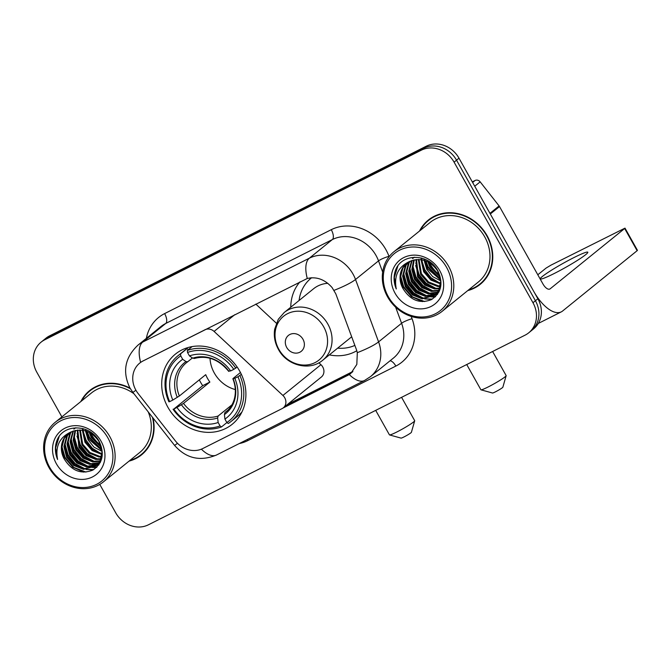 <?xml version="1.0" encoding="UTF-8"?>
<svg xmlns="http://www.w3.org/2000/svg" width="671" height="671" viewBox="0 0 671 671"><rect width="100%" height="100%" fill="white"/><g stroke="black" fill="none" stroke-linecap="round" stroke-linejoin="round"><path stroke-width="1.01" d="M205.301 329.528L204.999 329.771A8.513 7.549 51 0 1 214.091 331.432L282.91 395.462A8.513 7.549 51 0 1 284.739 397.786A8.513 7.549 51 0 1 283.321 407.817L321.35 377.035A8.513 7.549 -129 0 0 322.768 367.012A8.513 7.549 -129 0 0 320.939 364.68L318.901 362.793M283.321 407.817A8.513 7.549 51 0 1 282.114 408.597L202.818 448.522A22.99 20.373 -129 0 1 175.542 441.082L138.117 393.508A22.99 20.373 -129 0 1 135.894 390.178A22.99 20.373 -129 0 1 139.719 363.095A22.99 20.373 -129 0 1 142.973 360.998L307.268 278.482C316.527 276.393 324.798 279.404 332.07 287.532L335.802 293.839L356.502 349.834L357.308 352.669L356.821 364.42L350.807 373.479L349.289 374.569L283.019 408.052M167.901 407.272A45.133 40 -129 0 0 232.2 424.282A45.133 40 -129 0 0 239.706 371.122A45.133 40 -129 0 0 175.408 354.112A45.133 40 -129 0 0 167.901 407.272M356.813 350.74A45.133 40 51 0 1 329.344 354.884M290.761 307.217A45.133 40 51 0 1 299.971 281.862M276.343 323.187L255.819 304.089M204.999 329.771L142.973 360.998M129.05 461.128A41.3 36.603 -129 0 0 141.539 454.854A41.3 36.603 -129 0 0 152.988 417.941M139.04 456.179A41.3 36.603 -129 0 0 142.747 453.831M467.737 290.602A41.3 36.603 -129 0 0 480.226 284.328A41.3 36.603 -129 0 0 487.096 235.68A41.3 36.603 -129 0 0 428.257 220.122A41.3 36.603 -129 0 0 419.518 231.025M477.727 285.653A41.3 36.603 -129 0 0 481.426 283.305M135.911 390.212L132.917 392.426L129.939 387.972C122.206 371.902 124.856 357.643 137.891 345.204A34.062 30.187 51 0 1 142.713 342.084A29.809 13.563 63.3 0 0 140.633 362.382L143.275 360.755M430.639 266.32A34.489 30.564 -129 0 0 438.121 274.758M91.952 436.846A34.489 30.564 -129 0 0 99.442 445.276M99.761 484.395L115.706 512.812A25.548 22.638 -129 0 0 148.484 524.772L525.099 335.148A25.548 22.638 -129 0 0 528.723 332.816L533.63 328.84A25.548 22.638 -129 0 0 537.874 298.754L458.998 158.188L456.54 160.176A25.548 22.638 -129 0 0 423.762 148.216L47.146 337.832A25.548 22.638 -129 0 0 43.531 340.172A25.548 22.638 -129 0 1 47.146 337.832L423.762 148.216A25.548 22.638 -129 0 1 456.54 160.176L535.424 300.742L456.54 160.176L454.091 162.164A25.548 22.638 -129 0 0 421.313 150.195L44.697 339.82A25.548 22.638 -129 0 0 41.074 342.16A25.548 22.638 -129 0 0 36.83 372.246L61.883 416.892M531.172 330.828A25.548 22.638 -129 0 0 535.424 300.742A25.548 22.638 -129 0 1 531.172 330.828M352.309 372.128L286.098 405.569M130.031 388.132A41.3 36.603 -129 0 0 89.57 390.639A41.3 36.603 -129 0 0 80.839 401.552M528.723 332.816A25.548 22.638 -129 0 0 532.967 302.722L454.091 162.164M429.507 219.157A41.3 36.603 -129 0 0 426.446 222.286M90.82 389.683A41.3 36.603 -129 0 0 87.758 392.812M429.599 263.879A34.062 30.187 -129 0 0 439.757 275.571M90.912 434.405A34.062 30.187 -129 0 0 101.069 446.098M458.998 158.188A25.548 22.638 -129 0 0 426.219 146.228L49.604 335.852A25.548 22.638 -129 0 0 45.98 338.184L41.074 342.16M107.88 437.869A36.62 32.451 -129 0 0 60.902 420.725A36.62 32.451 -129 0 0 49.629 467.201A36.62 32.451 -129 0 0 96.607 484.345A36.62 32.451 -129 0 0 107.88 437.869M109.851 436.687A38.322 33.961 -129 0 0 55.257 422.252A38.322 33.961 -129 0 0 48.882 467.385A38.322 33.961 -129 0 0 103.477 481.828A38.322 33.961 -129 0 0 109.851 436.687M133.974 393.768A38.322 33.961 -129 0 0 91.449 392.963L55.257 422.252M94.527 387.335A40.881 36.226 -129 0 0 92.296 388.987L89.839 390.975A40.881 36.226 -129 0 0 81.652 400.889M130.409 388.769A40.881 36.226 -129 0 0 89.839 390.975M98.511 440.73L95.299 436.754M101.489 447.557L91.122 437.341L89.184 432.35M101.153 446.349L91.893 436.72L90.308 432.946M102.093 451.432L93.948 447.121L88.06 439.824L85.452 430.874M102.026 450.56L88.824 439.203L86.307 431.143M102.034 454.485L92.195 450.618L84.991 442.306L82.374 430.203M102.093 453.772L92.673 449.796L85.754 441.686L83.103 430.321M101.589 457.068L98.863 456.959L89.126 453.101L81.921 444.789L79.673 429.994M101.732 456.456L99.635 456.339L89.889 452.48L82.692 444.168L80.327 430.01M100.876 459.316L95.802 459.442L86.056 455.584L78.859 447.272L77.24 430.119M101.078 458.788L96.565 458.821L86.827 454.963L79.623 446.651L77.828 430.061M100.918 460.96L100.432 461.136M99.929 461.296L92.732 461.925L82.994 458.067L75.789 449.755L73.147 440.067L75.018 430.505M100.189 460.826L93.504 461.304L83.758 457.446L76.553 449.134L73.927 439.748L75.555 430.388M100.356 462.235L99.266 462.831M98.805 463.049L89.671 464.407L79.924 460.549L72.72 452.237L70.061 441.644L72.971 431.118M100.482 461.975L99.568 462.428M99.107 462.629L90.434 463.787L80.688 459.929L73.491 451.617L70.824 441.032L73.466 430.95M100.273 462.411L97.924 464.315M97.505 464.584L86.601 466.89L76.855 463.032L69.658 454.72L66.991 444.118L69.641 434.028L71.076 431.923M100.197 462.562L99.123 463.443M99.501 463.124L98.276 463.963M97.849 464.215L87.364 466.27L77.626 462.411L70.421 454.099L67.754 443.497L70.413 433.407L71.537 431.705M70.841 432.04A21.287 18.863 -129 0 0 67.83 433.986A21.287 18.863 -129 0 0 64.29 459.065C71.696 470.857 81.141 474.565 92.623 470.186C102.588 463.577 104.819 454.091 99.325 441.719C90.451 423.669 62.797 423.3 56.767 440.956C54.695 446.978 54.972 453.151 57.589 459.492C55.114 446.458 59.534 437.307 70.841 432.04C81.996 427.754 91.357 430.866 98.922 441.392L102.101 451.575L99.954 461.254L96.054 465.926L83.531 469.365L73.793 465.515L66.588 457.203L63.921 446.601L66.58 436.511L69.356 432.887M101.724 458.486L100.725 460.633L96.054 465.926M96.431 465.607L84.303 468.752L74.556 464.894L67.352 456.582L64.693 445.98L67.343 435.89L69.767 432.627M85.41 430.036L85.393 429.406M86.224 430.254L86.19 429.725M82.441 429.49L82.567 428.492M83.145 429.583L83.229 428.677M73.869 429.105L75.773 427.754M64.29 459.065L61.623 448.463L64.282 438.364L68.165 433.726M56.398 463.787A28.107 24.902 -129 0 0 92.455 476.947A28.107 24.902 -129 0 0 101.103 441.283A28.107 24.902 -129 0 0 65.053 428.123A28.107 24.902 -129 0 0 56.398 463.787M129.864 460.465A40.881 36.226 -129 0 0 141.271 454.527L143.728 452.539A40.881 36.226 -129 0 0 145.808 450.694M141.271 454.527A40.881 36.226 -129 0 0 152.409 417.211M103.477 481.828L139.669 452.539A38.322 33.961 -129 0 0 148.216 411.877M57.589 459.492L55.643 447.876L59.157 436.586M85.922 472.074L73.852 467.41L65.028 457.337L61.774 445.896M93.705 469.583L87.54 469.39M84.957 468.811L75.177 463.586L68.098 454.854L64.844 443.414M96.909 467.091L94.175 467.226M93.797 467.217L90.61 466.907M88.027 466.328L78.247 461.103L71.168 452.38L67.914 440.931M98.914 464.701L97.471 464.743M96.867 464.735L93.672 464.433M91.088 463.846L81.317 458.628L74.229 449.897L70.975 438.448M94.158 461.363L84.378 456.146L77.299 447.414L74.045 435.965M97.228 458.88L87.448 453.663L80.369 444.932L77.115 433.483M101.908 449.679L89.562 437.484L87.188 431.47M83.783 472.132L72.736 467.184L64.651 457.647L61.623 448.471M93.135 469.918L86.039 469.49M82.608 468.475L73.961 463.175L67.712 455.164L64.693 445.989M96.599 467.393L93.63 467.536M93.135 467.519L89.1 467.008M85.678 465.993L77.031 460.692L70.782 452.69L67.754 443.506M98.704 465.003L97.119 465.053M96.205 465.037L92.17 464.525M88.748 463.51L80.092 458.209L73.852 450.207L70.824 441.023M91.81 461.027L83.162 455.726L76.913 447.725L73.894 438.54M94.879 458.545L86.232 453.244L79.983 445.242L76.955 436.058M101.011 453.588L92.363 448.278L86.114 440.277L83.095 431.092M101.984 450.207L89.184 437.794L86.676 431.277M414.686 420.809L411.407 432.3A5.964 0.52 150.7 0 1 404.059 436.905A5.964 0.52 150.7 0 1 401.057 438.113L389.532 434.925A14.477 1.267 -29.3 0 0 396.846 431.99A14.477 1.267 -29.3 0 0 414.686 420.809A14.477 1.267 -29.3 0 0 414.686 420.683L401.585 397.341M210.015 358.272A31.512 27.922 -129 0 0 214.317 373.026A31.512 27.922 -129 0 0 235.345 389.566M241.384 374.384L237.945 376.75A40.537 35.924 -129 0 1 226.84 422.512L224.919 419.09A36.62 32.451 -129 0 0 234.808 378.327L233.189 378.394L240.453 372.506M227.234 410.711L224.886 412.615L224.416 414.577L224.919 419.09M226.907 422.554L221.514 426.915L220.071 425.926A40.537 35.924 -129 0 1 173.814 409.042L176.951 407.465A36.62 32.451 -129 0 0 218.15 422.495L217.639 417.991L218.109 416.02L231.881 404.881M180.767 355.882L180.541 353.902A42.239 37.433 -129 0 0 177.84 355.865A42.239 37.433 -129 0 0 168.916 401.828L169.662 401.644A40.537 35.924 -129 0 1 180.767 355.882L182.688 359.304A36.62 32.451 -129 0 0 172.799 400.067L179.367 395.999L205.72 374.67A31.512 27.922 -129 0 0 207.565 378.486A31.512 27.922 -129 0 0 209.872 382.067L183.519 403.397L176.951 407.465M173.814 409.042L202.709 385.674A40.453 35.848 51 0 1 200.461 382.067A40.453 35.848 51 0 1 199.304 379.87M226.84 422.512L228.291 423.502A42.239 37.433 -129 0 0 230.992 421.531L237.551 416.221A42.239 37.433 -129 0 0 241.971 411.91M235.764 368.169A42.239 37.433 -129 0 0 187.318 350.488L187.536 352.468A40.537 35.924 -129 0 1 233.793 369.352L237.157 367.045M192.124 346.597L187.318 350.488M230.992 421.531A42.239 37.433 -129 0 0 239.916 375.567M173.068 409.226A42.239 37.433 -129 0 0 221.514 426.915M233.793 369.352L230.656 370.929A36.62 32.451 -129 0 0 189.457 355.898L187.536 352.468M234.808 378.327L237.945 376.75M218.15 422.495L220.071 425.926M189.457 355.898L192.745 358.155L194.447 358.364M229.037 370.996L230.656 370.929M224.416 414.577A32.753 29.029 -129 0 0 233.105 378.763L233.189 378.394M180.541 353.902L187.108 348.584L188.4 349.616M187.108 348.584A42.239 37.433 -129 0 0 184.408 350.556L177.84 355.865M172.799 400.067L169.662 401.644M192.426 357.928L187.67 361.778L185.976 361.56L182.688 359.304M187.67 361.778L186.454 362.701A31.512 27.922 -129 0 0 179.367 395.999M202.709 385.674L209.872 382.067M375.693 410.375L389.432 434.85A14.477 1.267 -29.3 0 0 389.532 434.925M506.144 375.71L502.864 387.201A5.964 0.52 150.7 0 1 495.517 391.805A5.964 0.52 150.7 0 1 492.506 393.013L480.99 389.826A14.477 1.267 -29.3 0 0 488.295 386.89A14.477 1.267 -29.3 0 0 506.144 375.71A14.477 1.267 -29.3 0 0 506.135 375.584L492.623 351.503M302.973 339.266A10.216 9.059 -129 0 0 289.864 334.485A10.216 9.059 -129 0 0 286.71 347.452A10.216 9.059 -129 0 0 299.82 352.241A10.216 9.059 -129 0 0 302.973 339.266M327.784 283.313A30.656 27.167 -129 0 0 313.583 288.748L284.185 312.543L278.306 319.287L274.682 329.159C273.617 336.171 274.867 342.923 278.431 349.406C286.92 365.695 309.851 371.415 322.759 360.21A30.656 27.167 -129 0 0 327.859 324.093A30.656 27.167 -129 0 0 284.185 312.543M311.101 278.163L311.604 277.76A40.453 35.848 -129 0 0 311.101 278.163A40.453 35.848 -129 0 0 299.081 300.482M337.664 348.148A40.453 35.848 -129 0 0 354.867 345.414M466.731 364.538L480.889 389.759A14.477 1.267 -29.3 0 0 480.99 389.826M573.848 257.622A27.251 2.39 -29.3 0 0 540.272 278.901A27.251 2.39 -29.3 0 0 554.221 273.508A27.251 2.39 -29.3 0 0 587.804 252.229A27.251 2.39 -29.3 0 0 573.848 257.622M472.627 182.478L475.11 180.474L472.292 181.891M490.316 213.999L533.722 291.357A34.062 15.5 63.3 0 0 561.308 311.856A34.062 15.5 63.3 0 0 562.6 311.017L637.123 250.702L624.667 228.509L550.145 288.824A8.513 3.875 -116.7 0 1 549.817 289.033A8.513 3.875 -116.7 0 1 542.923 283.908L499.518 206.551L490.316 213.999A4.261 3.774 -129 0 0 489.905 213.378M624.667 228.509L624.995 228.132L637.45 250.325L637.123 250.702M624.995 228.132L551.017 265.12L546.093 268.073L537.798 274.783M475.11 180.474A4.261 3.774 51 0 1 480.159 181.849L499.098 205.938A4.261 3.774 51 0 1 499.518 206.551M446.567 267.343A36.62 32.451 -129 0 0 399.589 250.199A36.62 32.451 -129 0 0 388.308 296.674A36.62 32.451 -129 0 0 435.286 313.818A36.62 32.451 -129 0 0 446.567 267.343M448.53 266.169A38.322 33.961 -129 0 0 393.944 251.726A38.322 33.961 -129 0 0 387.57 296.859A38.322 33.961 -129 0 0 442.164 311.302A38.322 33.961 -129 0 0 448.53 266.169M442.164 311.302L478.348 282.013A38.322 33.961 -129 0 0 484.722 236.88A38.322 33.961 -129 0 0 430.128 222.436L393.944 251.726M433.214 216.808A40.881 36.226 -129 0 0 430.975 218.461L428.526 220.449A40.881 36.226 -129 0 0 420.331 230.363M468.551 289.939A40.881 36.226 -129 0 0 479.958 284.001A40.881 36.226 -129 0 0 486.752 235.856A40.881 36.226 -129 0 0 428.526 220.449M437.198 270.203L433.978 266.228M440.176 277.031L429.809 266.815L427.872 261.824M439.832 275.823L430.572 266.194L428.987 262.42M440.78 280.906L432.636 276.603L426.739 269.297L424.139 260.348M440.704 280.033L427.511 268.677L424.995 260.625M440.721 283.959L430.874 280.092L423.678 271.78L421.061 259.677M440.772 283.254L431.361 279.27L424.441 271.159L421.791 259.794M440.277 286.542L437.551 286.433L427.813 282.575L420.608 274.263L418.36 259.467M440.419 285.938L438.322 285.812L428.576 281.954L421.371 273.642L419.006 259.484M439.555 288.79L434.481 288.916L424.743 285.058L417.538 276.746L415.928 259.593M439.757 288.262L435.253 288.295L425.506 284.437L418.31 276.125L416.515 259.534M439.606 290.434L439.119 290.61M438.616 290.769L431.419 291.399L421.673 287.54L414.477 279.228L411.826 269.541L413.705 259.979M438.868 290.3L432.183 290.778L422.445 286.92L415.24 278.608L412.606 269.222L414.242 259.862M439.044 291.709L437.945 292.304M437.492 292.522L428.35 293.881L418.612 290.023L411.407 281.711L408.74 271.118L411.65 260.591M439.17 291.449L438.255 291.902M437.786 292.103L429.121 293.261L419.375 289.402L412.17 281.09L409.511 270.514L412.145 260.423M438.96 291.885L436.611 293.789M436.192 294.057L425.288 296.364L415.542 292.506L408.337 284.194L405.678 273.6L408.329 263.502L409.763 261.396M438.876 292.036L437.802 292.917M438.18 292.598L436.964 293.437M436.536 293.697L426.051 295.743L416.305 291.885L409.109 283.573L406.441 272.98L409.092 262.881L410.216 261.178M409.528 261.514A21.287 18.863 -129 0 0 406.509 263.46A21.287 18.863 -129 0 0 402.969 288.538C410.375 300.331 419.82 304.038 431.302 299.66C441.275 293.059 443.506 283.565 438.004 271.193C429.138 253.143 401.476 252.774 395.454 270.43C393.382 276.452 393.651 282.625 396.276 288.966C393.802 275.932 398.213 266.781 409.528 261.514C420.683 257.228 430.044 260.34 437.609 270.866L440.78 281.048L438.641 290.728L434.741 295.399L422.218 298.847L412.472 294.988L405.276 286.676L402.608 276.083L405.259 265.984L408.043 262.361M440.411 287.96L439.404 290.107L434.741 295.399M435.118 295.081L422.982 298.226L413.244 294.368L406.039 286.056L403.372 275.462L406.03 265.364L408.454 262.101M424.089 259.509L424.08 258.88M424.902 259.727L424.869 259.199M421.12 258.972L421.254 257.966M421.824 259.056L421.908 258.15M412.548 258.578L414.46 257.228M402.969 288.538L400.31 277.937L402.961 267.846L406.844 263.2M395.085 293.261A28.107 24.902 -129 0 0 431.134 306.421A28.107 24.902 -129 0 0 439.79 270.757A28.107 24.902 -129 0 0 403.741 257.597A28.107 24.902 -129 0 0 395.085 293.261M479.958 284.001L482.407 282.013A40.881 36.226 -129 0 0 484.496 280.176M396.276 288.966L394.322 277.349L397.844 266.06M424.609 301.547L412.531 296.884L403.716 286.819L400.461 275.37M432.392 299.056L426.228 298.872M423.644 298.285L413.864 293.068L406.785 284.336L403.531 272.887M435.596 296.565L432.854 296.699M432.485 296.699L429.289 296.389M426.706 295.802L416.934 290.585L409.847 281.854L406.592 270.405M437.601 294.175L436.15 294.225M435.546 294.217L432.359 293.906M429.775 293.319L419.996 288.102L412.917 279.371L409.662 267.922M432.845 290.837L423.065 285.62L415.986 276.888L412.732 265.439M435.907 288.362L426.135 283.137L419.048 274.405L415.794 262.957M440.595 279.153L428.249 266.957L425.875 260.944M422.47 301.606L411.415 296.657L403.33 287.129L400.31 277.945M431.822 299.392L424.718 298.964M421.296 297.949L412.648 292.648L406.4 284.647L403.372 275.462M435.278 296.867L432.309 297.01M431.822 296.993L427.788 296.481M424.366 295.466L415.71 290.166L409.469 282.164L406.441 272.98M437.383 294.477L435.798 294.535M434.892 294.519L430.849 293.999M427.427 292.984L418.779 287.683L412.531 279.681L409.511 270.497M430.497 290.509L421.849 285.2L415.601 277.198L412.573 268.014M433.567 288.027L424.911 282.717L418.662 274.716L415.643 265.531M439.698 283.061L431.05 277.76L424.802 269.75L421.774 260.566M440.671 279.681L427.863 267.268L425.364 260.751M234.808 314.665L214.091 331.432M320.939 364.68L282.91 395.462M146.362 338.343A42.583 37.735 51 0 1 164.63 313.592L331.264 229.692A8.513 3.875 -116.7 0 1 332.346 239.572L165.72 323.472A34.062 30.187 -129 0 0 160.897 326.584L137.891 345.204M331.264 229.692A42.583 37.735 51 0 1 385.892 249.629A42.583 37.735 51 0 1 388.979 256.314L389.105 256.649M334.083 290.333A29.809 4.923 -20.3 0 0 355.521 279.488L378.519 260.868A34.062 30.187 -129 0 0 376.054 255.525A34.062 30.187 -129 0 0 332.346 239.572L309.348 258.192A34.062 30.187 51 0 1 353.047 274.137A34.062 30.187 51 0 1 355.521 279.488L378.587 341.883A34.062 30.187 51 0 1 370.451 376.657L393.458 358.037A34.062 30.187 -129 0 0 401.594 323.263L395.638 307.175M307.268 278.482A29.809 13.563 -116.7 0 1 309.348 258.192L142.713 342.084L165.72 323.472A8.513 3.875 -116.7 0 0 164.63 313.592M349.289 374.569A29.809 13.563 63.3 0 0 364.504 380.499L370.451 376.657M364.504 380.499L216.498 455.013A29.809 13.563 -116.7 0 1 201.375 449.176M357.308 352.669A29.809 4.923 -20.3 0 0 378.587 341.883L401.594 323.263A8.513 1.409 159.7 0 1 412.053 318.708A42.583 37.735 51 0 1 395.848 366.072L247.851 440.587A42.583 37.735 51 0 1 239.22 443.573M216.498 455.013C200.159 461.698 186.202 458.511 174.619 445.443L177.505 443.305M411.197 316.418L412.053 318.708M421.313 150.195L426.219 146.228M44.697 339.82L49.604 335.852M532.967 302.722L537.874 298.754M382.663 272.065L378.519 260.868A8.513 1.409 159.7 0 1 388.979 256.314M247.222 439.547A8.513 3.875 -116.7 0 1 247.851 440.587M390.086 360.763A8.513 3.875 -116.7 0 1 395.848 366.072M287.347 404.554L352.761 371.625M347.612 375.525L350.648 373.076M91.222 434.154A34.062 30.187 -129 0 0 100.843 445.435M224.886 412.615A31.512 27.922 -129 0 0 226.102 411.684C233.676 406.089 238.549 393.013 232.862 378.763M183.519 403.397A31.512 27.922 -129 0 0 218.109 416.02M228.954 371.365A32.753 29.029 -129 0 0 192.745 358.155M181.438 404.781A32.753 29.029 -129 0 0 217.639 417.991M185.976 361.56A32.753 29.029 -129 0 0 177.287 397.383M187.586 361.837A31.512 27.922 -129 0 0 186.454 362.701M323.707 326.852A28.165 24.961 -129 0 0 287.574 313.667A28.165 24.961 -129 0 0 278.901 349.406A28.165 24.961 -129 0 0 315.035 362.6A28.165 24.961 -129 0 0 323.707 326.852M311.369 277.769A40.83 36.184 -129 0 0 310.665 278.524M550.145 288.824L549.465 289.167M489.947 213.344L499.098 205.938M480.159 181.849L474.733 186.236M429.91 263.628A34.062 30.187 -129 0 0 439.53 274.909M132.917 392.426L174.619 445.443M287.624 404.336L352.896 371.474M228.71 371.373C218.679 359.312 207.163 355.026 194.162 358.524M351.679 336.8L322.759 360.21M309.499 279.547L310.606 277.836M561.308 311.856L538.301 323.439"/></g></svg>
